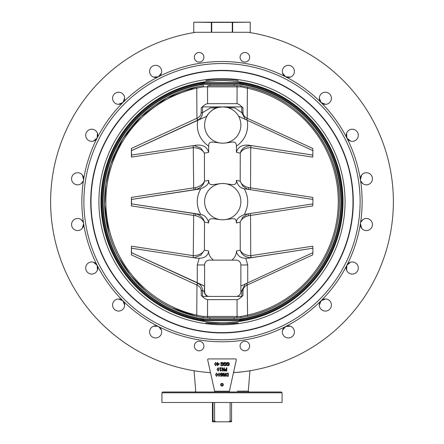 <?xml version="1.0" encoding="UTF-8"?>
<svg xmlns="http://www.w3.org/2000/svg" width="444" height="444" viewBox="0 0 444 444"><rect width="100%" height="100%" fill="white"/><g stroke="black" fill="none" stroke-linecap="round" stroke-linejoin="round"><path stroke-width="0.67" d="M203.552 85.659L196.459 87.002L196.764 88.173L203.08 86.858L203.574 85.653L196.398 87.002L166.739 97.996L141.087 116.511L122.977 138.511L110.695 164.225L105.9 184.066L104.606 204.434L108.691 232.484M240.626 85.653L208.552 85.653A1.21 1.032 90 0 0 207.52 86.863L241.197 86.858L240.626 85.653M245.31 283.916L241.802 290.631L242.996 290.615C243.168 288.112 244.577 286.252 247.219 285.037L247.602 316.306A117.471 117.394 90 0 0 247.602 87.002L247.386 88.173A116.273 116.195 -90 0 1 247.386 315.14L241.197 316.455L240.654 317.654L247.602 316.306C287.057 307.853 320.779 277.461 333.305 239.083C337.673 226.035 339.699 212.632 339.394 198.879C339.044 146.32 299.051 97.575 247.602 87.002L240.654 85.659L247.602 87.002M247.602 316.306L240.654 317.654L203.552 317.654L203.08 316.45L196.764 315.14L196.459 316.306L203.552 317.654M241.197 86.858L247.386 88.173L247.219 118.271C244.577 117.061 243.168 115.201 242.996 112.693L241.802 112.682L234.704 107.831C232.412 107.931 228.421 107.62 222.738 106.887A18.149 18.137 -90 0 1 228.843 107.948L234.704 107.831M241.197 316.45L237.085 316.444A1.21 1.077 90 0 1 236.008 317.654M208.552 317.654A1.21 1.032 90 0 1 207.52 316.444L207.576 299.65L237.035 299.65L237.085 316.444L203.08 316.45M203.08 86.858L207.52 86.863L207.576 103.663L237.035 103.663L237.085 86.863A1.21 1.077 90 0 0 236.008 85.653L234.138 85.653M196.748 284.943L197.658 283.128L131.48 252.669L131.402 254.867L196.953 285.037C199.617 286.252 201.043 288.112 201.232 290.615L201.226 295.465L202.286 296.426C204.401 298.407 206.166 299.484 207.576 299.65M201.232 290.615L202.531 290.631C202.375 287.312 200.843 284.854 197.924 283.255L196.953 285.037L196.764 315.14A116.273 116.195 -90 0 1 196.764 88.173L196.953 118.271L131.402 148.44L131.552 155.078L196.376 145.171C203.008 144.605 207.104 146.981 208.658 152.303L208.658 146.226C208.38 139.621 214.28 142.835 222.738 143.179A18.149 18.137 -90 0 1 206.91 116.178L131.552 150.644M235.853 296.426L241.808 296.426L242.996 295.465L241.969 296.426C240.043 298.329 238.395 299.4 237.035 299.65M312.826 150.644L312.754 148.44L247.219 118.271L246.431 119.919M312.831 199.439L312.759 197.402L250.538 187.856L250.732 147.619L312.754 157.132L312.903 150.644L242.879 118.259M247.852 213.897L242.702 217.277L240.193 222.111L240.254 250.139C241.825 253.496 245.321 255.35 250.732 255.689L251.093 257.709L312.831 248.235L312.754 246.181L250.732 255.689L250.538 215.451L312.759 205.911L312.831 203.874M246.431 283.389L247.219 285.037L312.754 254.867L312.826 252.669M207.992 85.653L209.862 85.653M203.574 317.654L196.398 316.306A117.471 117.394 -90 0 1 196.398 87.002M235.448 317.654L234.138 317.654M209.862 317.654L207.992 317.654M206.915 86.863L202.797 86.858M202.797 316.45L206.915 316.444M242.996 112.693L242.996 107.842L241.969 106.887C239.927 104.901 238.284 103.829 237.035 103.663M201.232 112.693C201.043 115.201 199.617 117.061 196.953 118.271L197.924 120.052C200.843 118.454 202.375 116.001 202.531 112.682L201.232 112.693L201.226 107.842L202.286 106.887C204.279 104.984 206.044 103.907 207.576 103.663M245.882 214.197L244.222 214.596C235.364 218.393 236.852 221.156 236.413 222.844L236.413 222.844C236.18 216.062 231.812 219.514 222.738 219.802A18.149 18.137 -90 0 1 204.601 201.654A18.149 18.137 -90 0 1 222.738 183.505A18.149 18.137 -90 0 1 240.876 201.654A18.149 18.137 -90 0 1 222.738 219.802C214.28 219.458 208.38 216.245 208.658 222.844C207.404 217.899 204.778 215.146 200.782 214.596L131.485 203.874L131.407 205.911L193.673 215.451L194.034 213.47M194.034 189.843L193.673 187.856L131.407 197.402L131.485 199.439L200.782 188.717C209.779 184.915 208.208 182.151 208.658 180.464C208.891 187.251 213.658 183.799 222.738 183.505C231.207 183.855 236.674 187.068 236.413 180.464L236.413 180.464C237.69 185.414 240.293 188.162 244.222 188.717L312.903 199.439L312.903 203.874L246.009 214.18M250.311 189.793L250.538 187.856L248.607 187.612C244.217 186.447 241.414 184.31 240.193 181.196L236.413 180.347M312.831 155.078L248.596 145.171C241.958 144.639 237.895 147.019 236.413 152.303L240.254 153.174C241.825 149.817 245.321 147.963 250.732 147.619L251.093 145.604C245.071 146.07 241.458 148.596 240.254 153.174L240.193 181.196L242.702 186.036L247.846 189.416M236.413 152.303L236.413 146.226C236.214 139.416 231.701 142.918 222.738 143.179A18.149 18.137 -90 0 0 238.567 116.178L243.223 118.42M131.552 155.078L131.407 157.132L193.456 147.619C198.918 147.963 202.569 149.817 204.418 153.174L208.658 152.303M208.658 180.347L204.495 181.196C203.052 184.31 200.094 186.447 195.621 187.612L193.673 187.856L193.24 145.649M208.658 222.966L204.495 222.111C203.491 218.054 200.549 215.257 195.654 213.714L195.621 215.701C200.094 216.866 203.052 219.003 204.495 222.111L204.418 250.139C202.569 253.496 198.918 255.35 193.456 255.689L131.407 246.181L131.552 252.669L204.601 286.058L204.601 264.968A4.84 4.834 -90 0 1 209.44 260.129L236.036 260.129A4.84 4.834 -90 0 1 240.876 264.968L240.876 286.058L312.903 252.669L312.903 248.235L248.596 258.142L251.221 257.687L250.832 255.677M242.996 107.842L241.808 106.887L222.738 106.887C216.694 107.664 212.609 107.981 210.473 107.831L216.633 107.948A18.149 18.137 -90 0 1 222.738 106.887L202.519 106.887L201.226 107.842M248.596 145.171L312.903 155.078M247.719 282.795L247.719 264.968L245.771 258.236C241.253 258.269 238.212 256.377 236.663 252.558L236.413 252.536C235.67 255.872 234.132 258.402 231.801 260.129M240.876 286.058L240.876 291.586A4.84 4.834 -90 0 1 236.036 296.426L209.44 296.426A4.84 4.834 -90 0 1 204.601 291.586L204.534 286.058L204.185 291.597L204.601 291.586M251.093 257.709C245.071 257.237 241.458 254.717 240.254 250.139L236.413 251.004L236.663 252.558M236.413 251.004L236.413 252.536M208.658 252.536L208.658 251.004L208.658 252.536C209.113 255.478 210.734 258.008 213.514 260.129M208.403 252.558C207.143 256.266 204.085 258.158 199.223 258.242L197.264 264.968L197.264 282.795M199.223 258.242L196.492 258.158M196.376 258.142L131.552 248.235M201.004 112.693L202.198 112.682M202.198 290.631L201.004 290.615M248.607 187.612A2.015 0.411 -81.2 0 0 248.634 189.538M251.093 145.604L250.832 147.636M247.425 118.37L246.698 120.047M241.808 106.887L241.802 112.682L245.321 119.403M246.698 283.266L247.425 284.943M240.876 291.308L241.802 290.631L241.808 296.426M236.413 222.966L240.193 222.111C241.414 219.003 244.217 216.866 248.607 215.701A2.015 0.411 81.2 0 1 248.634 213.775M248.607 215.701L250.538 215.451L250.311 213.514M193.989 145.538L200.838 148.08L204.418 153.174L204.495 181.196C203.491 185.253 200.549 188.056 195.654 189.594L195.621 187.612M131.485 199.439L131.552 203.874L198.984 214.18M198.984 189.133L131.552 199.439M193.24 257.659L193.673 215.451L195.621 215.701M131.402 254.867L131.407 246.181M131.407 205.911L131.407 197.402M131.407 157.132L131.402 148.44M193.112 257.642L193.362 255.677M193.989 257.775L200.838 255.228L204.418 250.139L208.658 251.004M201.226 295.465L202.519 296.426L209.257 296.426C206.399 296.364 204.712 294.755 204.185 291.597L202.531 290.631L202.519 296.426M197.924 283.255L204.534 286.058M131.48 150.644L197.658 120.18L196.748 118.37M201.859 118.42L197.924 120.052M210.478 107.831L202.531 112.682L202.519 106.887M193.362 147.636L193.112 145.671M245.776 258.242L248.596 258.142M216.633 107.948C212.382 108.758 206.943 114.979 206.91 116.178A18.149 18.137 -90 0 1 216.633 107.948M228.843 107.948A18.149 18.137 -90 0 1 238.567 116.178M240.282 318.947L201.681 318.947L242.313 318.947L239.427 319.863A6.05 5.866 -106.2 0 0 240.354 319.802L243.445 318.842L241.07 318.892M239.427 319.863L239.394 319.88A6.05 6.033 175.6 0 0 240.321 319.808L240.354 319.802A119.564 119.564 0 0 0 240.354 83.505A6.05 5.866 -73.8 0 0 239.427 83.45L243.445 84.465L241.281 84.449L243.445 84.465L240.321 83.5A6.05 6.033 4.4 0 0 239.394 83.428L239.427 83.45M203.718 318.947L200.555 318.842L203.679 319.808L204.085 320.685L204.606 319.88L239.394 319.88L239.915 320.685L240.321 319.808M202.936 318.897L200.555 318.842L204.573 319.863A6.05 5.866 106.2 0 1 203.646 319.802A119.564 119.564 0 0 1 203.646 83.505L200.555 84.465L242.313 84.366M203.679 319.808A6.05 6.033 -175.6 0 0 204.606 319.88L204.573 319.863M202.719 318.864A118.781 118.781 0 0 1 202.719 84.449M202.93 84.416L203.718 84.366M203.679 83.5A6.05 6.033 175.6 0 1 204.606 83.428L204.085 82.623L203.646 83.505A6.05 5.866 -106.2 0 1 204.573 83.45L239.394 83.428L239.915 82.623L204.085 82.623A120.368 120.368 0 0 0 204.085 320.685L239.915 320.685A120.368 120.368 0 0 0 239.915 82.623L240.321 83.5M240.282 84.366L241.064 84.416M241.281 84.449A118.781 118.781 0 0 1 241.281 318.864M90.709 201.654A131.291 131.291 0 0 1 287.645 87.956A131.291 131.291 0 0 1 287.645 315.357A131.291 131.291 0 0 1 90.709 201.654M249.656 57.27A4.79 4.79 0 0 1 242.474 61.416A4.79 4.79 0 0 1 242.474 53.125A4.79 4.79 0 0 1 249.656 57.27M194.344 57.27A4.79 4.79 0 0 1 201.526 53.125A4.79 4.79 0 0 1 201.526 61.416A4.79 4.79 0 0 1 194.344 57.27M249.656 346.043A4.79 4.79 0 0 1 242.474 350.188A4.79 4.79 0 0 1 242.474 341.891A4.79 4.79 0 0 1 249.656 346.043M194.344 346.043A4.79 4.79 0 0 1 201.526 341.891A4.79 4.79 0 0 1 201.526 350.188A4.79 4.79 0 0 1 194.344 346.043M282.545 73.038A6.05 6.05 0 0 0 285.62 76.795A140.138 140.138 0 0 0 158.38 76.795A6.05 6.05 0 0 1 150.649 67.971A6.05 6.05 0 0 1 160.184 67.416A6.05 6.05 0 0 1 158.38 76.795A140.138 140.138 0 0 0 122.91 102.564A6.05 6.05 0 0 1 112.832 96.564A6.05 6.05 0 0 1 121.728 93.09A6.05 6.05 0 0 1 122.91 102.564A140.138 140.138 0 0 0 97.136 138.034A6.05 6.05 0 0 1 85.703 135.442A6.05 6.05 0 0 1 93.085 129.387A6.05 6.05 0 0 1 97.136 138.034A140.138 140.138 0 0 0 83.589 179.731A6.05 6.05 0 0 1 71.911 180.802A6.05 6.05 0 0 1 77.062 172.76A6.05 6.05 0 0 1 83.589 179.731A140.138 140.138 0 0 0 83.589 223.576A6.05 6.05 0 0 1 72.81 228.199A6.05 6.05 0 0 1 75.23 218.964A6.05 6.05 0 0 1 83.589 223.576A140.138 140.138 0 0 0 97.136 265.273A6.05 6.05 0 0 1 88.317 273.005A6.05 6.05 0 0 1 87.762 263.47A6.05 6.05 0 0 1 97.136 265.273A140.138 140.138 0 0 0 122.91 300.749A6.05 6.05 0 0 1 116.911 310.822A6.05 6.05 0 0 1 113.436 301.931A6.05 6.05 0 0 1 122.91 300.749A140.138 140.138 0 0 0 158.38 326.518A6.05 6.05 0 0 1 155.788 337.956A6.05 6.05 0 0 1 149.733 330.569A6.05 6.05 0 0 1 158.38 326.518A140.138 140.138 0 0 0 285.62 326.518L290.465 326.235A6.05 6.05 0 0 1 293.351 335.337A6.05 6.05 0 0 1 283.816 335.892A6.05 6.05 0 0 1 285.62 326.518A140.138 140.138 0 0 0 321.09 300.749L325.613 298.979A6.05 6.05 0 0 1 331.169 306.743A6.05 6.05 0 0 1 322.272 310.223A6.05 6.05 0 0 1 321.09 300.749A140.138 140.138 0 0 0 346.864 265.273L350.616 262.199A6.05 6.05 0 0 1 358.297 267.865A6.05 6.05 0 0 1 350.915 273.92A6.05 6.05 0 0 1 346.864 265.273A140.138 140.138 0 0 0 360.411 223.576A6.05 6.05 0 0 1 372.089 222.505A6.05 6.05 0 0 1 366.938 230.547A6.05 6.05 0 0 1 360.411 223.576A140.138 140.138 0 0 0 360.411 179.731L361.638 175.036A6.05 6.05 0 0 1 371.184 175.108A6.05 6.05 0 0 1 368.77 184.343A6.05 6.05 0 0 1 360.411 179.731A140.138 140.138 0 0 0 346.864 138.034L346.581 133.189A6.05 6.05 0 0 1 355.683 130.303A6.05 6.05 0 0 1 356.238 139.838A6.05 6.05 0 0 1 346.864 138.034A140.138 140.138 0 0 0 321.09 102.564L319.325 98.046A6.05 6.05 0 0 1 327.089 92.485A6.05 6.05 0 0 1 330.564 101.382A6.05 6.05 0 0 1 321.09 102.564A140.138 140.138 0 0 0 285.62 76.795L282.545 73.038A6.05 6.05 0 0 1 288.212 65.357A6.05 6.05 0 0 1 294.267 72.738A6.05 6.05 0 0 1 285.62 76.795L290.465 77.078M319.325 98.046A6.05 6.05 0 0 0 321.09 102.564L325.613 104.329M346.581 133.189A6.05 6.05 0 0 0 346.864 138.034L350.616 141.114M363.031 183.822L360.811 181.141M360.411 179.731A6.05 6.05 0 0 1 361.638 175.036M363.031 219.491L360.811 222.172M360.411 223.576L361.638 228.272M346.864 265.279L346.581 270.119M346.864 265.273A6.05 6.05 0 0 1 350.616 262.199M325.613 298.979A6.05 6.05 0 0 0 321.09 300.749L319.325 305.267M82.362 175.036L83.589 179.731A6.05 6.05 0 0 0 83.633 179.42M118.387 104.329L122.905 102.564A6.05 6.05 0 0 0 123.149 102.309M158.38 326.518A6.05 6.05 0 0 0 157.986 326.334L153.535 326.235L154.978 325.896M287.018 326.013L290.465 326.235A6.05 6.05 0 0 0 285.62 326.518L282.545 330.269L284.393 327.35M209.44 372.583A0.805 0.805 0 0 0 210.284 371.606L207.698 359.912A0.805 0.805 0 0 1 208.486 358.93L235.514 358.93A0.805 0.805 0 0 1 236.302 359.912L233.716 371.606A0.805 0.805 0 0 0 234.56 372.583A171.39 171.39 0 0 0 248.213 32.284L195.787 32.284A171.39 171.39 0 0 0 209.44 372.583A171.39 171.39 0 0 0 210.517 372.66L214.613 391.142C189.96 391.12 189.96 391.12 214.613 391.142L214.502 391.997M161.455 73.038L158.38 76.79L153.535 77.078M122.91 102.564L124.675 98.046M97.419 133.189L97.136 138.034L93.384 141.114M80.969 183.822L83.189 181.141M80.969 219.491L83.183 222.167M83.589 223.576L82.362 228.272M97.136 265.279L97.419 270.119M97.136 265.273L93.384 262.199M118.387 298.979L122.905 300.743L124.675 305.267M158.752 326.723L161.427 330.164M161.444 330.225L160.883 328.904M223.338 384.737A1.338 1.338 0 0 1 222 386.08A1.338 1.338 0 0 1 220.662 384.737A1.338 1.338 0 0 1 222 383.4A1.338 1.338 0 0 1 223.338 384.737M272.943 391.997L265.69 391.997M83.883 201.654A138.117 138.117 0 0 1 211.161 63.958A138.117 138.117 0 0 1 358.419 180.048A138.117 138.117 0 0 1 232.839 339.349A138.117 138.117 0 0 1 83.883 201.654M198.879 371.478L199.695 371.589M200.56 371.7L205.095 372.211M232.662 32.284L232.662 22.4L250.028 22.2L193.973 22.2L211.338 22.4L211.338 32.284M161.91 392.807L161.91 402.486L282.09 402.486L282.09 392.807L281.28 391.997L162.72 391.997L161.91 392.807L282.09 392.807M229.498 391.997L229.382 391.192L214.619 391.192M237.324 391.136L248.285 391.125L249.09 391.997M233.716 371.606L229.387 391.142C254.04 391.12 254.04 391.12 229.387 391.142L229.382 391.192M243.44 371.7L234.56 372.583L233.699 371.839M245.121 371.478L244.461 371.567M217.776 365.207L217.776 363.947L218.859 363.947L217.776 365.207M216.972 363.603L217.36 363.603L217.36 362.493L217.776 362.493L217.776 363.603L219.197 363.603L219.197 364.058L217.36 365.717L217.36 363.947L216.972 363.603M221.956 362.432L223.066 362.848L223.487 364.108L223.066 365.334L221.95 365.773L220.896 365.501L220.896 364.979L222 365.406L223.043 364.119L222.744 363.142L221.972 362.798L221.306 362.903L221.306 363.741L222.056 363.741L222.056 364.113L220.884 364.113L220.884 362.704L221.956 362.432M224.914 362.432L226.029 362.848L226.451 364.108L226.029 365.334L224.914 365.773L223.859 365.501L223.859 364.979L224.964 365.406L226.002 364.119L225.707 363.142L224.93 362.798L224.27 362.903L224.27 363.741L225.014 363.741L225.014 364.113L223.843 364.113L223.843 362.704L224.914 362.432M227.877 362.432L228.993 362.848L229.415 364.108L228.987 365.334L227.877 365.773L226.817 365.501L226.817 364.979L227.927 365.406L228.965 364.119L228.671 363.142L227.894 362.798L227.228 362.903L227.228 363.741L227.977 363.741L227.977 364.113L226.806 364.113L226.806 362.704L227.877 362.432M225.441 370.535L225.391 369.563L226.368 369.375L226.368 370.657L225.441 370.535M224.758 370.057L225.041 369.341L226.368 369.008L226.368 367.804L226.801 367.804L226.801 371.029L225.141 370.829L224.758 370.057M218.42 374.73L218.537 373.748L219.014 373.404L219.497 373.754L219.491 375.707L219.014 376.051L218.537 375.713L218.42 374.73M217.982 374.73L219.014 373.049L220.046 374.725L219.014 376.407L217.982 374.73M226.684 375.779L226.196 374.73L226.645 373.698L227.861 373.487L227.861 375.968L226.684 375.779M225.746 374.725L226.407 373.376L228.288 373.115L228.288 376.34L226.401 376.085L225.746 374.725M222.971 373.115L223.454 373.115L224.88 375.896L224.88 373.115L225.28 373.115L225.28 376.34L224.67 376.34L223.371 373.787L223.371 376.34L222.971 376.34L222.971 373.115M221.029 374.703L220.812 374.142L221.395 373.398L221.795 373.582L222.017 374.642L221.029 374.703M220.374 374.159L220.674 373.349L221.395 373.049L222.105 373.337L222.461 374.531L222.111 375.879L220.651 376.357L220.651 375.94L221.073 376.029L222.017 374.952L220.724 374.986L220.374 374.159M216 374.73L216.117 373.748L216.589 373.404L217.077 373.754L217.072 375.707L216.589 376.051L216.117 375.713L216 374.73M215.562 374.73L216.589 373.049L217.621 374.725L216.589 376.407L215.562 374.73M222.044 367.804L222.522 367.804L223.954 370.585L223.954 367.804L224.353 367.804L224.353 371.029L223.743 371.029L222.444 368.476L222.444 371.029L222.044 371.029L222.044 367.804M219.652 367.804L221.229 367.804L221.229 368.132L220.64 368.132L220.64 370.296L221.229 370.59L220.563 371.04L220.224 371.04L220.224 368.132L219.652 368.132L219.652 367.804M217.493 369.419L217.604 368.431L218.082 368.093L218.565 368.442L218.565 370.396L218.082 370.734L217.61 370.401L217.493 369.419M217.055 369.419L218.082 367.737L219.114 369.414L218.082 371.095L217.055 369.419M215.063 364.102L215.174 363.12L215.651 362.781L216.134 363.131L216.134 365.085L215.651 365.423L215.179 365.09L215.063 364.102M214.619 364.102L215.651 362.426L216.683 364.102L215.651 365.784L214.619 364.102M214.58 420.995L213.015 420.995L212.965 421.8L215.906 421.8L214.58 420.995L214.58 402.486M213.015 402.486L213.015 420.995M212.965 421.8L212.493 421.8L212.448 420.995L212.448 402.486M228.777 421.8L231.507 421.8L231.552 420.995L230.103 420.995L228.777 421.8L215.906 421.8M231.552 420.995L231.552 402.486M230.103 402.486L230.103 420.995M211.727 32.284L211.727 22.4L211.338 22.4M232.662 22.4L232.273 22.4L232.273 32.284M211.727 22.4L232.273 22.4M222.766 385.27L221.922 385.67L221.156 385.137L221.234 384.21L222.078 383.81L222.844 384.343L222.766 385.27M223.299 384.848A1.304 1.304 0 0 1 221.284 385.83A1.304 1.304 0 0 1 221.378 383.594A1.304 1.304 0 0 1 223.299 384.848M238.106 323.387L238.145 323.67M238.145 79.637L238.106 79.92M206.077 80.508L209.79 80.075M238.106 322.782C233.461 324.076 210.539 324.076 205.894 322.782L222.599 323.843M223.138 323.843L237.923 322.805M238.106 80.531C233.461 79.232 210.539 79.232 205.894 80.531M238.123 80.531C233.538 79.237 210.462 79.237 205.877 80.531M205.855 323.67L205.894 323.387M205.894 79.92L205.855 79.637M196.459 87.002A117.471 117.394 90 0 0 196.459 316.306M242.996 295.465L242.996 290.615M200.793 188.706C196.104 197.341 196.098 205.972 200.788 214.596M197.702 120.313C196.148 131.174 199.8 139.81 208.663 146.22M244.211 214.602C248.868 205.972 248.868 197.336 244.222 188.711M236.413 146.22C245.199 139.81 248.823 131.169 247.275 120.302M247.719 264.968L240.876 264.968M204.601 264.968L197.264 264.968M201.687 84.366L204.573 83.45M247.68 319.935A121.034 121.034 0 0 1 106.727 164.752A121.034 121.034 0 0 1 311.594 120.28A121.034 121.034 0 0 1 247.68 319.935M222 70.663A130.991 130.991 0 0 1 352.991 201.654A130.991 130.991 0 0 1 222 332.645A130.991 130.991 0 0 1 91.009 201.654A130.991 130.991 0 0 1 222 70.663M248.218 321.911A123.082 123.082 0 0 1 99.628 214.841A123.082 123.082 0 0 1 222 78.577A123.082 123.082 0 0 1 248.218 321.911M171.995 307.953L196.398 316.306L203.341 317.649M118.803 257.709L130.68 275.513L145.593 290.864M193.773 22.4L193.773 32.606M194.067 370.751L195.715 391.125L194.91 391.997M248.279 391.125L249.933 370.751M250.227 22.4L250.227 32.606M209.901 317.654L209.901 318.947M234.099 317.654L234.099 318.947M209.901 84.366L209.901 85.653M234.099 84.366L234.099 85.653"/></g></svg>

